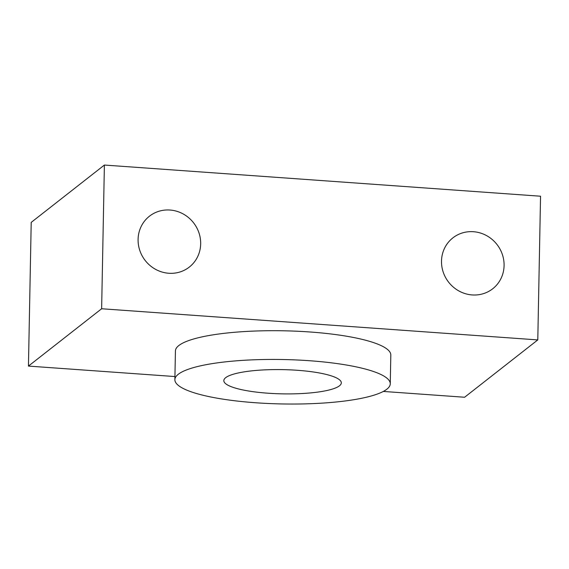 <?xml version="1.0" encoding="UTF-8"?>
<svg xmlns="http://www.w3.org/2000/svg" width="569" height="569" viewBox="0 0 569 569"><rect width="100%" height="100%" fill="white"/><g stroke="black" fill="none" stroke-linecap="round" stroke-linejoin="round"><path stroke-width="0.85" d="M174.875 379.672L175.423 350.931A107.712 22.212 1.1 0 1 178.822 345.547A107.712 22.212 1.1 0 1 296.854 331.222A107.712 22.212 1.1 0 1 390.818 355.07L390.263 383.812A107.712 22.212 1.1 0 1 282.139 403.947A107.712 22.212 1.1 0 1 174.875 379.672A107.712 22.212 1.1 0 1 178.268 374.288A107.712 22.212 1.1 0 1 296.3 359.957A107.712 22.212 1.1 0 1 390.263 383.812M225.68 377.674A58.756 12.113 1.1 0 1 290.062 369.857A58.756 12.113 1.1 0 1 341.315 382.866A58.756 12.113 1.1 0 1 282.338 393.855A58.756 12.113 1.1 0 1 223.823 380.611A58.756 12.113 1.1 0 1 225.68 377.674M441.508 261.086A32.312 30.655 -128.1 0 1 452.867 237.885A32.312 30.655 -128.1 0 1 486.41 235.53A32.312 30.655 -128.1 0 1 504.084 265.559A32.312 30.655 -128.1 0 1 492.726 288.76A32.312 30.655 -128.1 0 1 459.19 291.122A32.312 30.655 -128.1 0 1 441.508 261.086M138.089 239.407A32.312 30.655 -128.1 0 1 149.448 216.206A32.312 30.655 -128.1 0 1 182.99 213.852A32.312 30.655 -128.1 0 1 200.672 243.881A32.312 30.655 -128.1 0 1 189.306 267.081A32.312 30.655 -128.1 0 1 155.771 269.443A32.312 30.655 -128.1 0 1 138.089 239.407M101.631 308.754L104.39 165.053L31.21 222.387L28.45 366.087L101.631 308.754L537.79 339.913L464.61 397.247L383.321 391.436M104.39 165.053L540.55 196.22L537.79 339.913M174.932 376.55L28.45 366.087"/></g></svg>
